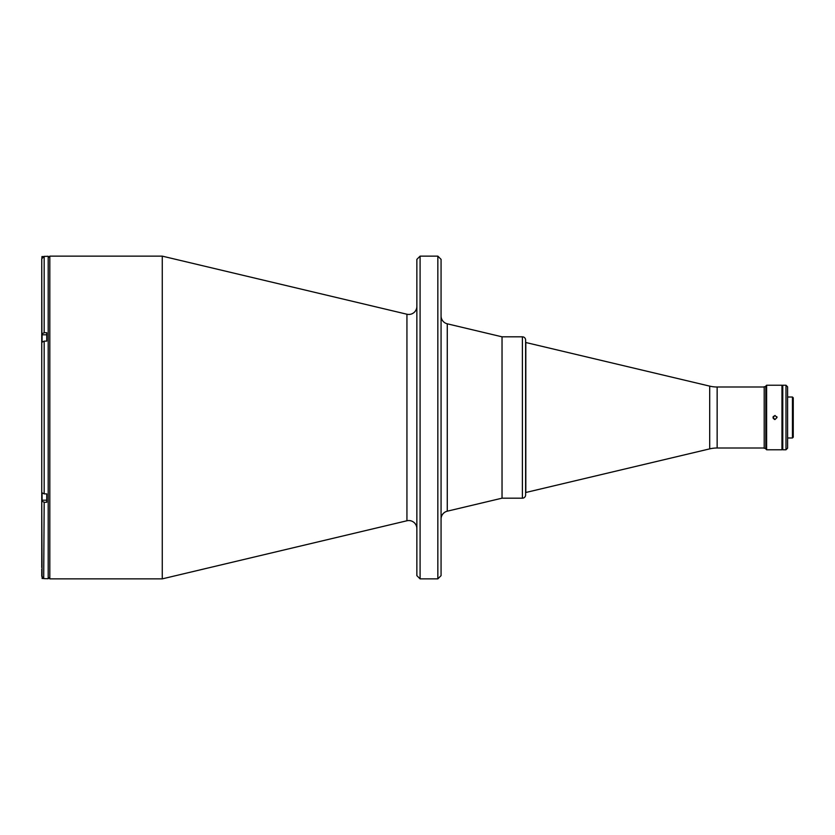 <?xml version="1.0" encoding="UTF-8"?>
<svg xmlns="http://www.w3.org/2000/svg" width="835" height="835" viewBox="0 0 835 835"><rect width="100%" height="100%" fill="white"/><g stroke="black" fill="none" stroke-linecap="round" stroke-linejoin="round"><path stroke-width="1.25" d="M416.863 306.382A8.068 8.068 0 0 1 406.937 314.231L406.937 520.769L162.261 578.864L162.261 256.136L406.937 314.231M416.863 528.618A8.068 8.068 0 0 0 406.937 520.769M416.863 259.361L420.089 256.136L437.843 256.136L437.843 578.864L420.089 578.864L416.863 575.639L416.863 259.361M437.843 256.136L441.068 259.361L441.068 575.639L437.843 578.864M764.202 447.998L717.15 447.998A32.273 32.273 0 0 0 709.698 448.875L525.622 492.535L525.622 494.957L525.622 340.043A3.225 3.225 0 0 0 522.397 336.818L502.033 336.818L502.033 498.182L447.278 511.187A8.068 8.068 0 0 0 441.068 519.036M447.278 511.187L447.278 323.813A8.068 8.068 0 0 1 441.068 315.964M420.089 256.136L420.089 578.864M709.698 448.875L709.698 386.125L525.622 342.465L525.622 340.043M709.698 386.125A32.273 32.273 0 0 0 717.15 387.002L764.202 387.002M525.82 492.535L525.82 342.465M46.75 256.293L48.2 256.293L48.2 578.707L44.172 578.634L41.75 576.213L41.75 569.188M41.75 265.812L41.75 567.57M41.75 343.425L41.75 492.66L44.172 493.871L46.75 493.871L46.75 502.263L44.172 502.263L43.702 578.582M41.907 499.956L41.75 501.052L44.172 502.263M41.75 501.052L42.074 577.423M41.75 574.031L41.75 576.213M46.75 256.366L44.172 256.366L41.75 258.787L41.907 335.044M41.75 342.34L44.172 341.129L46.75 341.129L46.75 332.737L44.172 332.737L41.75 333.948M43.284 578.467L42.074 578.467M43.284 256.533L41.907 256.7L41.907 257.921M46.75 341.129L46.75 334.804L42.074 334.804L41.907 341.901M41.907 338.071L41.907 340.398M46.75 493.871L46.75 500.196L42.074 500.196L41.907 493.099M765.82 448.322L764.202 448.322L764.202 386.678L765.82 386.678M773.273 416.477L773.273 418.523M774.243 419.368L775.016 419.514L773.001 417.5L775.016 415.486L773.147 416.728M781.957 449.773L781.957 385.227L766.624 385.227L766.624 449.773L781.957 449.773M775.016 415.486L777.03 417.5L775.016 419.514M766.624 449.773L765.82 448.969L765.82 386.031L766.624 385.227M777.03 417.5L776.874 416.728M792.446 397.011L792.446 437.989L793.25 437.185L793.25 397.815L792.446 397.011L787.603 397.011M785.985 449.773L785.985 385.227L782.76 385.227L782.76 449.773L785.985 449.773L787.603 448.155L787.603 386.845L785.985 385.227M525.622 494.957A3.225 3.225 0 0 1 522.397 498.182L502.033 498.182L502.033 336.818L447.278 323.813M162.261 256.136L49.818 256.136L49.818 578.864L48.2 577.256M717.15 447.998L717.15 387.002M44.172 256.366L44.172 332.737M44.172 341.129L44.172 493.871M42.074 257.577L42.074 256.533M42.074 341.734L42.074 334.804M42.074 500.196L42.074 493.266M522.397 498.182L522.397 336.818M49.818 256.136L48.2 257.744M49.818 578.864L162.261 578.864M782.76 399.349L781.957 399.349M792.446 437.989L787.603 437.989M782.76 435.651L781.957 435.651"/></g></svg>
